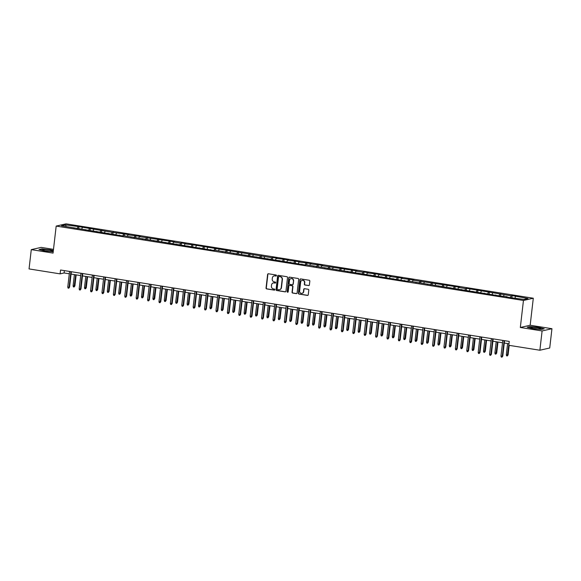 <?xml version="1.0" encoding="UTF-8"?>
<svg xmlns="http://www.w3.org/2000/svg" width="581" height="581" viewBox="0 0 581 581"><rect width="100%" height="100%" fill="white"/><g stroke="black" fill="none" stroke-linecap="round" stroke-linejoin="round"><path stroke-width="0.87" d="M276.483 275.59A0.537 0.501 -102.8 0 0 276.048 274.98L268.422 273.767A0.77 0.719 -102.8 0 0 267.616 274.414L266.04 288.045A0.77 0.719 -102.8 0 0 266.672 288.917L274.29 290.13A0.537 0.501 -102.8 0 0 274.857 289.679A0.537 0.501 -102.8 0 0 274.414 289.069L273.426 288.917A2.462 2.302 -102.8 0 1 271.414 286.121L271.545 284.988A2.462 2.302 -102.8 0 1 274.123 282.932L275.111 283.085A0.537 0.501 -102.8 0 0 275.67 282.635A0.537 0.501 -102.8 0 0 275.227 282.025L274.247 281.872A2.462 2.302 -102.8 0 1 272.228 279.076L272.358 277.943A2.462 2.302 -102.8 0 1 274.936 275.881L275.924 276.04A0.537 0.501 -102.8 0 0 276.483 275.59M308.584 285.598A0.77 0.719 -102.8 0 0 309.39 284.959L309.833 281.131A0.77 0.719 -102.8 0 0 309.201 280.26L300.74 278.909A0.77 0.719 -102.8 0 0 299.934 279.555L298.358 293.187A0.77 0.719 -102.8 0 0 298.983 294.059L307.451 295.409A0.77 0.719 -102.8 0 0 308.257 294.763L308.787 290.144A0.77 0.719 -102.8 0 0 308.162 289.273L304.538 288.699A0.77 0.719 -102.8 0 0 303.732 289.338L303.471 291.633A2.055 1.925 -102.8 0 1 302.004 293.332A2.055 1.925 -102.8 0 1 299.629 291.023L300.667 282.046A2.055 1.925 -102.8 0 1 302.135 280.347A2.055 1.925 -102.8 0 1 304.509 282.656L304.335 284.153A0.77 0.719 -102.8 0 0 304.96 285.024L308.852 285.54A0.77 0.719 -102.8 0 0 308.976 285.547M520.329 327.473L542.102 330.945L539.872 350.234L549.72 347.997L551.95 328.708L530.17 325.237L533.3 298.227L523.452 300.464L520.329 327.473L530.17 325.237M53.496 249.358L41.128 247.39L31.28 249.627L53.06 253.098L56.183 226.082L523.452 300.464M31.28 249.627L29.05 268.923L60.112 273.869L64.099 272.961L69.306 273.789M539.872 350.234L508.811 345.296L509.261 341.432L60.555 270.005L60.112 273.869M287.522 277.58A0.77 0.719 -102.8 0 0 286.898 276.709L278.43 275.358A0.77 0.719 -102.8 0 0 277.624 276.004L276.048 289.636A0.77 0.719 -102.8 0 0 276.679 290.515L285.14 291.858A0.77 0.719 -102.8 0 0 285.946 291.212L287.522 277.58M289.585 277.137L298.046 278.481A0.77 0.719 -102.8 0 1 298.678 279.352L297.102 292.991A0.77 0.719 -102.8 0 1 296.295 293.637L292.671 293.056A0.77 0.719 -102.8 0 1 292.047 292.185L292.686 286.658A0.77 0.719 -102.8 0 0 292.054 285.787L289.65 285.402A0.77 0.719 -102.8 0 0 288.844 286.048L288.183 291.8A0.537 0.501 -102.8 0 1 287.798 292.243A0.537 0.501 -102.8 0 1 287.174 291.64L288.779 277.776A0.77 0.719 -102.8 0 1 289.585 277.137M533.3 298.227L66.031 223.845L56.183 226.082M512.151 295.606L511.178 295.823L466.55 288.343L465.577 288.568L458.562 287.45L459.535 287.232L412.96 280.187L413.933 279.969L401.558 278.379L402.531 278.154L390.156 276.563L391.129 276.338L378.761 274.748L379.727 274.522L375.348 273.825L367.359 272.932L368.332 272.714L363.946 272.01L362.972 272.235L355.957 271.116L356.93 270.899L321.758 265.67L322.731 265.452L310.356 263.861L311.329 263.636L298.954 262.046L299.927 261.82L287.559 260.23L288.525 260.005L284.145 259.308L276.157 258.414L277.13 258.196L272.743 257.492L271.77 257.717L192.943 244.79L184.954 243.897L185.927 243.679L181.541 242.974L180.568 243.199L173.552 242.081L174.525 241.863L139.353 236.634L140.326 236.416L127.951 234.826L128.924 234.601L112.169 232.313L78.936 226.641L65.544 224.891L61.499 225.806L122.932 235.966L123.906 235.741L214.135 250.484L215.108 250.258L305.337 265.001L306.31 264.776L407.942 281.335L408.915 281.11L499.144 295.852L507.133 296.746L506.16 296.964L510.546 297.661L523.939 299.418L527.984 298.503L512.151 295.606L511.926 297.508M510.401 297.639L511.178 295.823M503.538 296.172L504.163 294.712M507.133 296.746L507.228 297.138M498.999 295.823L499.776 294.008M492.136 294.356L492.761 292.897M495.731 294.93L495.833 295.322M487.604 294.008L488.374 292.199M480.734 292.541L481.358 291.081M484.336 293.115L484.431 293.507M476.202 292.199L476.979 290.384M469.339 290.725L469.964 289.265M472.934 291.299L473.028 291.691M464.8 290.384L465.577 288.568M457.937 288.917L458.562 287.45M461.532 289.483L461.626 289.875M453.398 288.568L454.175 286.753M446.535 287.101L447.159 285.634M450.13 287.675L450.231 288.06M442.003 286.753L442.773 284.937M435.133 285.286L435.757 283.818M438.735 285.859L438.829 286.244M430.601 284.937L431.378 283.121M423.738 283.47L424.362 282.003M427.333 284.044L427.427 284.436M419.199 283.121L419.976 281.306M412.336 281.654L412.96 280.187M415.931 282.228L416.025 282.62M407.797 281.306L408.574 279.49M400.934 279.839L401.558 278.379M404.529 280.412L404.63 280.805M396.402 279.49L397.172 277.682M389.531 278.023L390.156 276.563M393.126 278.597L393.228 278.989M385 277.682L385.777 275.866M378.137 276.207L378.761 274.748M381.732 276.781L381.826 277.173M373.598 275.866L374.375 274.05M366.734 274.399L367.359 272.932M370.329 274.966L370.424 275.358M362.195 274.05L362.972 272.235M355.332 272.583L355.957 271.116M358.927 273.15L359.029 273.542M350.801 272.235L351.57 270.419M343.93 270.768L344.555 269.301M347.525 271.342L347.627 271.726M339.398 270.419L340.175 268.604M332.535 268.952L333.16 267.485M336.13 269.526L336.225 269.918M327.996 268.604L328.773 266.788M321.133 267.137L321.758 265.67M324.728 267.71L324.823 268.102M316.594 266.788L317.371 264.972M309.731 265.321L310.356 263.861M313.326 265.895L313.428 266.287M305.199 264.972L305.969 263.157M298.329 263.505L298.954 262.046M301.924 264.079L302.026 264.471M293.797 263.164L294.574 261.348M286.934 261.69L287.559 260.23M290.529 262.263L290.623 262.656M282.395 261.348L283.172 259.533M275.532 259.874L276.157 258.414M279.127 260.448L279.221 260.84M270.993 259.533L271.77 257.717M264.13 258.066L264.754 256.599M267.725 258.632L267.826 259.024M259.598 257.717L260.368 255.901M252.728 256.25L253.352 254.783M256.323 256.824L256.424 257.209M248.196 255.901L248.973 254.086M241.333 254.434L241.957 252.967M244.928 255.008L245.022 255.393M236.794 254.086L237.571 252.27M229.931 252.619L230.555 251.152M233.526 253.193L233.62 253.585M225.392 252.27L226.169 250.455M218.529 250.803L219.153 249.343M222.124 251.377L222.225 251.769M213.997 250.455L214.767 248.639M207.126 248.988L207.751 247.528M210.721 249.561L210.823 249.953M202.595 248.646L203.372 246.831M195.732 247.172L196.356 245.712M199.327 247.746L199.421 248.138M191.193 246.831L191.97 245.015M184.33 245.356L184.954 243.897M187.924 245.93L188.019 246.322M179.79 245.015L180.568 243.199M172.927 243.548L173.552 242.081M176.522 244.114L176.624 244.507M168.396 243.199L169.165 241.384M161.525 241.732L162.15 240.265M165.12 242.306L165.222 242.691M156.993 241.384L157.771 239.568M150.13 239.917L150.755 238.45M153.725 240.49L153.82 240.875M145.591 239.568L146.368 237.752M138.728 238.101L139.353 236.634M142.323 238.675L142.418 239.067M134.189 237.752L134.966 235.937M127.326 236.285L127.951 234.826M130.921 236.859L131.023 237.251M122.794 235.937L123.564 234.121M115.924 234.47L116.549 233.01M119.519 235.044L119.621 235.436M111.392 234.121L112.169 232.313M104.529 232.654L105.154 231.194M108.124 233.228L108.219 233.62M99.99 232.313L100.767 230.497M93.127 230.839L93.752 229.379M96.722 231.412L96.816 231.804M88.588 230.497L89.365 228.682M81.725 229.03L82.349 227.563M85.32 229.597L85.422 229.989M77.193 228.682L77.963 226.866M66.205 226.554L65.544 224.891M73.918 227.781L74.019 228.173M542.102 330.945L551.95 328.708M71.078 274.072L80.708 275.605M82.48 275.888L92.103 277.42M93.882 277.696L103.505 279.229M105.277 279.512L114.907 281.044M116.679 281.327L126.309 282.86M128.081 283.143L137.712 284.675M139.484 284.959L149.106 286.491M150.878 286.774L160.509 288.307M162.281 288.59L171.911 290.122M173.683 290.406L183.313 291.938M185.085 292.214L194.708 293.754M196.48 294.03L206.11 295.562M207.882 295.845L217.512 297.378M219.284 297.661L228.914 299.193M230.686 299.476L240.309 301.009M242.081 301.292L251.711 302.824M253.483 303.108L263.113 304.64M264.885 304.923L274.515 306.456M276.287 306.739L285.91 308.271M287.682 308.547L297.312 310.08M299.084 310.363L308.714 311.895M310.486 312.179L320.116 313.711M321.889 313.994L331.511 315.527M333.283 315.81L342.913 317.342M344.686 317.625L354.316 319.158M356.088 319.441L365.718 320.973M367.49 321.257L377.113 322.789M378.885 323.065L388.515 324.597M390.287 324.881L399.917 326.413M401.689 326.696L411.319 328.229M413.091 328.512L422.714 330.044M424.486 330.328L434.116 331.86M435.888 332.143L445.518 333.676M447.29 333.959L456.92 335.491M458.692 335.774L468.315 337.307M470.094 337.583L479.717 339.115M481.489 339.398L491.119 340.931M492.891 341.214L502.521 342.746M504.293 343.03L508.992 343.778M514.94 297.988L515.565 296.521M64.368 270.615L64.099 272.961M78.718 228.551L78.936 226.641M90.113 230.359L90.338 228.456M101.515 232.175L101.74 230.272M112.917 233.99L113.135 232.088M124.319 235.806L124.537 233.903M135.714 237.622L135.939 235.719M147.116 239.437L147.342 237.535M158.519 241.253L158.736 239.35M169.921 243.069L170.139 241.166M181.316 244.884L181.541 242.974M192.718 246.693L192.943 244.79M204.12 248.508L204.338 246.605M215.522 250.324L215.74 248.421M226.924 252.139L227.142 250.237M238.319 253.955L238.544 252.052M249.721 255.771L249.939 253.868M261.123 257.586L261.341 255.684M272.525 259.402L272.743 257.492M283.92 261.21L284.145 259.308M295.322 263.026L295.54 261.123M306.724 264.842L306.942 262.939M318.127 266.657L318.344 264.754M329.521 268.473L329.747 266.57M340.924 270.288L341.141 268.386M352.326 272.104L352.544 270.201M363.728 273.92L363.946 272.01M375.123 275.728L375.348 273.825M386.525 277.544L386.743 275.641M397.927 279.359L398.145 277.457M409.329 281.175L409.547 279.272M420.724 282.991L420.949 281.088M432.126 284.806L432.344 282.903M443.528 286.622L443.746 284.719M454.93 288.437L455.148 286.535M466.325 290.253L466.55 288.343M477.727 292.061L477.945 290.159M489.129 293.877L489.347 291.974M500.531 295.693L500.749 293.79M53.372 250.389L41.963 248.85L39 249.525L44.57 250.985L53.22 251.747M544.237 328.81L538.667 327.35L530.133 326.558L527.163 327.234L532.733 328.693L541.267 329.478L544.237 328.81M276.229 275.982A0.537 0.501 -102.8 0 1 276.186 275.982L275.205 275.822A2.462 2.302 -102.8 0 0 274.247 275.888M273.433 282.932A2.462 2.302 -102.8 0 1 274.385 282.867L275.372 283.027A0.537 0.501 -102.8 0 0 275.416 283.027M268.299 273.76A0.77 0.719 -102.8 0 0 267.885 274.348L266.309 287.987A0.77 0.719 -102.8 0 0 266.94 288.859L274.559 290.072A0.537 0.501 -102.8 0 0 274.602 290.079M278.306 275.35A0.77 0.719 -102.8 0 0 277.892 275.946L276.316 289.578A0.77 0.719 -102.8 0 0 276.941 290.449L285.409 291.8A0.77 0.719 -102.8 0 0 285.532 291.807M279.098 276.549A0.537 0.501 -102.8 0 0 278.531 276.999L277.152 288.968A0.537 0.501 -102.8 0 0 277.587 289.578L278.626 289.745A2.462 2.302 -102.8 0 0 281.204 287.682L282.155 279.505A2.462 2.302 -102.8 0 0 280.136 276.709L279.367 276.483A0.537 0.501 -102.8 0 0 279.054 276.541M279.584 289.679A2.462 2.302 -102.8 0 0 281.473 287.624L281.204 287.682M279.367 276.483L280.405 276.65A2.462 2.302 -102.8 0 1 282.417 279.439L281.473 287.624M289.527 285.394A0.77 0.719 -102.8 0 1 289.919 285.344L292.323 285.721A0.77 0.719 -102.8 0 1 292.947 286.593L292.308 292.127A0.77 0.719 -102.8 0 0 292.94 292.998L296.564 293.572A0.77 0.719 -102.8 0 0 296.688 293.579M289.461 277.13A0.77 0.719 -102.8 0 0 289.047 277.718L287.442 291.582A0.537 0.501 -102.8 0 0 287.929 292.199M293.347 280.913A2.055 1.925 -102.8 0 0 290.972 278.604A2.055 1.925 -102.8 0 0 289.512 280.303L289.142 283.47A0.77 0.719 -102.8 0 0 289.774 284.341L292.178 284.726A0.77 0.719 -102.8 0 0 292.984 284.08L293.616 280.855A2.055 1.925 -102.8 0 0 291.11 278.582M292.563 284.668A0.77 0.719 -102.8 0 0 293.245 284.022L292.984 284.08M293.616 280.855L293.245 284.022M302.265 280.318A2.055 1.925 -102.8 0 1 304.771 282.591L304.597 284.087A0.77 0.719 -102.8 0 0 305.228 284.959L308.852 285.54M302.135 293.296A2.055 1.925 -102.8 0 0 303.732 291.575L303.471 291.633M304.415 288.692A0.77 0.719 -102.8 0 0 304.001 289.28L303.732 291.575M300.617 278.902A0.77 0.719 -102.8 0 0 300.203 279.497L298.619 293.129A0.77 0.719 -102.8 0 0 299.251 294.001L307.719 295.351A0.77 0.719 -102.8 0 0 307.836 295.359M74.884 285.946L74.107 286.985L73.373 286.869L73.09 285.845L74.884 285.946L76.169 274.878M74.107 286.985L75.712 274.806M73.09 285.845L74.397 274.595M70.889 271.654L69.088 287.261L69.567 287.152L68.783 288.198L69.088 287.261L67.774 287.05L69.575 271.443M69.567 287.152L71.354 271.726M68.783 288.198L68.057 288.082L67.774 287.05M50.765 251.319A5.091 0.625 6.6 0 0 52.435 251.174A5.091 0.625 6.6 0 0 50.162 250.229A5.091 0.625 6.6 0 0 44.265 249.612A5.091 0.625 6.6 0 0 42.558 250.026A5.091 0.625 6.6 0 0 50.765 251.319M49.465 251.268A3.486 0.428 6.6 0 0 45.434 250.803M39.479 249.656L42.115 249.053L50.387 249.815L53.35 250.593M537.41 327.778A5.091 0.625 6.6 0 0 532.378 327.321A5.091 0.625 6.6 0 0 530.729 327.735A5.091 0.625 6.6 0 0 533.954 328.57A5.091 0.625 6.6 0 0 540.606 328.882A5.091 0.625 6.6 0 0 537.41 327.778M537.636 328.977A3.486 0.428 6.6 0 0 536.764 328.817A3.486 0.428 6.6 0 0 533.598 328.512M527.642 327.364L530.286 326.762L538.558 327.524L543.816 328.904M86.286 287.762L85.509 288.801L84.775 288.684L84.492 287.66L86.286 287.762L87.571 276.694M85.509 288.801L87.106 276.621M84.492 287.66L85.792 276.411M97.688 289.57L96.904 290.616L96.177 290.5L95.894 289.476L97.688 289.57L98.966 278.51M96.904 290.616L98.509 278.437M95.894 289.476L97.194 278.226M82.291 273.469L80.49 289.077L80.962 288.968L80.185 290.013L80.49 289.077L79.169 288.866L80.977 273.259M80.962 288.968L82.749 273.542M80.185 290.013L79.452 289.897L79.169 288.866M93.694 275.285L91.885 290.892L92.364 290.783L91.587 291.822L91.885 290.892L90.571 290.682L92.379 275.074M92.364 290.783L94.151 275.358M91.587 291.822L90.854 291.706L90.571 290.682M109.09 291.386L108.306 292.432L107.579 292.316L107.296 291.284L109.09 291.386L110.368 280.325M108.306 292.432L109.911 280.253M107.296 291.284L108.596 280.042M120.485 293.202L119.708 294.247L118.974 294.131L118.691 293.1L120.485 293.202L121.77 282.141M119.708 294.247L121.313 282.068M118.691 293.1L119.998 281.858M131.887 295.017L131.11 296.056L130.376 295.94L130.093 294.916L131.887 295.017L133.172 283.956M131.11 296.056L132.708 283.884M130.093 294.916L131.393 283.673M105.096 277.101L103.287 292.708L103.767 292.599L102.982 293.637L103.287 292.708L101.973 292.497L103.781 276.89M103.767 292.599L105.553 277.173M102.982 293.637L102.256 293.521L101.973 292.497M116.49 278.909L114.689 294.523L115.169 294.414L114.384 295.453L114.689 294.523L113.375 294.313L115.176 278.706M115.169 294.414L116.955 278.982M114.384 295.453L113.658 295.337L113.375 294.313M127.893 280.725L126.092 296.339L126.564 296.23L125.786 297.269L126.092 296.339L124.77 296.128L126.578 280.514M126.564 296.23L128.35 280.797M125.786 297.269L125.053 297.152L124.77 296.128M139.295 282.54L137.486 298.155L137.966 298.046L137.189 299.084L137.486 298.155L136.172 297.944L137.98 282.33M137.966 298.046L139.752 282.613M137.189 299.084L136.455 298.968L136.172 297.944M150.697 284.356L148.889 299.963L149.368 299.854L148.583 300.9L148.889 299.963L147.574 299.76L149.382 284.145M149.368 299.854L151.154 284.429M148.583 300.9L147.857 300.784L147.574 299.76M162.092 286.172L160.291 301.779L160.77 301.67L159.986 302.716L160.291 301.779L158.976 301.568L160.777 285.961M160.77 301.67L162.557 286.244M159.986 302.716L159.259 302.599L158.976 301.568M173.494 287.987L171.693 303.594L172.165 303.485L171.388 304.531L171.693 303.594L170.371 303.384L172.179 287.777M172.165 303.485L173.951 288.06M171.388 304.531L170.654 304.415L170.371 303.384M184.896 289.803L183.088 305.41L183.567 305.301L182.79 306.34L183.088 305.41L181.773 305.199L183.581 289.592M183.567 305.301L185.354 289.875M182.79 306.34L182.056 306.223L181.773 305.199M196.298 291.618L194.49 307.226L194.969 307.117L194.185 308.155L194.49 307.226L193.175 307.015L194.984 291.408M194.969 307.117L196.756 291.691M194.185 308.155L193.458 308.039L193.175 307.015M207.693 293.427L205.892 309.041L206.371 308.932L205.587 309.971L205.892 309.041L204.577 308.831L206.378 293.223M206.371 308.932L208.158 293.499M205.587 309.971L204.861 309.855L204.577 308.831M219.095 295.242L217.294 310.857L217.773 310.748L216.989 311.786L217.294 310.857L215.972 310.646L217.781 295.032M217.773 310.748L219.553 295.315M216.989 311.786L216.255 311.67L215.972 310.646M230.497 297.058L228.689 312.672L229.168 312.563L228.391 313.602L228.689 312.672L227.374 312.462L229.183 296.847M229.168 312.563L230.955 297.131M228.391 313.602L227.658 313.486L227.374 312.462M241.899 298.874L240.091 314.481L240.57 314.372L239.786 315.418L240.091 314.481L238.776 314.277L240.585 298.663M240.57 314.372L242.357 298.946M239.786 315.418L239.06 315.301L238.776 314.277M253.301 300.689L251.493 316.296L251.972 316.187L251.188 317.233L251.493 316.296L250.179 316.086L251.98 300.479M251.972 316.187L253.759 300.762M251.188 317.233L250.462 317.117L250.179 316.086M264.696 302.505L262.895 318.112L263.375 318.003L262.59 319.049L262.895 318.112L261.573 317.901L263.382 302.294M263.375 318.003L265.154 302.578M262.59 319.049L261.857 318.933L261.573 317.901M276.098 304.321L274.29 319.928L274.769 319.819L273.992 320.857L274.29 319.928L272.976 319.717L274.784 304.11M274.769 319.819L276.556 304.393M273.992 320.857L273.259 320.741L272.976 319.717M287.501 306.136L285.692 321.743L286.172 321.634L285.387 322.673L285.692 321.743L284.378 321.533L286.186 305.926M286.172 321.634L287.958 306.209M285.387 322.673L284.661 322.557L284.378 321.533M298.903 307.945L297.094 323.559L297.574 323.45L296.789 324.488L297.094 323.559L295.78 323.348L297.581 307.741M297.574 323.45L299.36 308.024M296.789 324.488L296.063 324.372L295.78 323.348M310.298 309.76L308.496 325.375L308.976 325.266L308.191 326.304L308.496 325.375L307.175 325.164L308.983 309.557M308.976 325.266L310.755 309.833M308.191 326.304L307.458 326.188L307.175 325.164M143.289 296.833L142.505 297.871L141.779 297.755L141.495 296.731L143.289 296.833L144.567 285.765M142.505 297.871L144.11 285.692M141.495 296.731L142.795 285.489M154.691 298.649L153.907 299.687L153.181 299.571L152.897 298.547L154.691 298.649L155.969 287.58M153.907 299.687L155.512 287.508M152.897 298.547L154.197 287.305M166.093 300.464L165.309 301.503L164.576 301.386L164.292 300.362L166.093 300.464L167.372 289.396M165.309 301.503L166.914 289.323M164.292 300.362L165.6 289.113M177.488 302.28L176.711 303.318L175.978 303.202L175.694 302.178L177.488 302.28L178.774 291.212M176.711 303.318L178.309 291.139M175.694 302.178L176.994 290.928M188.89 304.088L188.106 305.134L187.38 305.018L187.097 303.994L188.89 304.088L190.169 293.027M188.106 305.134L189.711 292.955M187.097 303.994L188.397 292.744M200.292 305.904L199.508 306.95L198.782 306.833L198.499 305.802L200.292 305.904L201.571 294.843M199.508 306.95L201.113 294.77M198.499 305.802L199.799 294.56M211.695 307.719L210.91 308.765L210.177 308.649L209.894 307.618L211.695 307.719L212.973 296.659M210.91 308.765L212.515 296.586M209.894 307.618L211.201 296.375M223.089 309.535L222.312 310.574L221.579 310.457L221.296 309.433L223.089 309.535L224.375 298.474M222.312 310.574L223.91 298.402M221.296 309.433L222.596 298.191M234.492 311.351L233.707 312.389L232.981 312.273L232.698 311.249L234.492 311.351L235.77 300.29M233.707 312.389L235.312 300.21M232.698 311.249L233.998 300.007M245.894 313.166L245.109 314.205L244.383 314.089L244.1 313.065L245.894 313.166L247.172 302.098M245.109 314.205L246.714 302.026M244.1 313.065L245.4 301.822M257.296 314.982L256.511 316.02L255.778 315.904L255.495 314.88L257.296 314.982L258.574 303.914M256.511 316.02L258.117 303.841M255.495 314.88L256.802 303.631M268.691 316.798L267.914 317.836L267.18 317.72L266.897 316.696L268.691 316.798L269.976 305.729M267.914 317.836L269.511 305.657M266.897 316.696L268.197 305.446M280.093 318.606L279.316 319.652L278.582 319.535L278.299 318.511L280.093 318.606L281.371 307.545M279.316 319.652L280.913 307.472M278.299 318.511L279.599 307.262M291.495 320.421L290.711 321.467L289.984 321.351L289.701 320.327L291.495 320.421L292.773 309.361M290.711 321.467L292.316 309.288M289.701 320.327L291.001 309.077M302.897 322.237L302.113 323.283L301.379 323.167L301.096 322.135L302.897 322.237L304.175 311.176M302.113 323.283L303.718 311.104M301.096 322.135L302.403 310.893M314.292 324.053L313.515 325.099L312.781 324.982L312.498 323.951L314.292 324.053L315.577 312.992M313.515 325.099L315.12 312.919M312.498 323.951L313.798 312.709M325.694 325.868L324.917 326.907L324.183 326.791L323.9 325.767L325.694 325.868L326.972 314.808M324.917 326.907L326.515 314.735M323.9 325.767L325.2 314.524M337.096 327.684L336.312 328.723L335.586 328.606L335.302 327.582L337.096 327.684L338.374 316.616M336.312 328.723L337.917 316.543M335.302 327.582L336.602 316.34M348.498 329.5L347.714 330.538L346.98 330.422L346.697 329.398L348.498 329.5L349.777 318.432M347.714 330.538L349.319 318.359M346.697 329.398L348.004 318.148M359.893 331.315L359.116 332.354L358.383 332.238L358.099 331.214L359.893 331.315L361.179 320.247M359.116 332.354L360.721 320.175M358.099 331.214L359.399 319.964M321.7 311.576L319.891 327.19L320.371 327.081L319.594 328.12L319.891 327.19L318.577 326.98L320.385 311.365M320.371 327.081L322.157 311.648M319.594 328.12L318.86 328.004L318.577 326.98M333.102 313.391L331.293 328.999L331.773 328.89L330.996 329.935L331.293 328.999L329.979 328.795L331.787 313.181M331.773 328.89L333.559 313.464M330.996 329.935L330.262 329.819L329.979 328.795M344.504 315.207L342.696 330.814L343.175 330.705L342.391 331.751L342.696 330.814L341.381 330.611L343.182 314.996M343.175 330.705L344.961 315.28M342.391 331.751L341.664 331.635L341.381 330.611M355.899 317.023L354.098 332.63L354.577 332.521L353.793 333.567L354.098 332.63L352.776 332.419L354.584 316.812M354.577 332.521L356.356 317.095M353.793 333.567L353.059 333.45L352.776 332.419M371.295 333.131L370.518 334.169L369.785 334.053L369.501 333.029L371.295 333.131L372.574 322.063M370.518 334.169L372.116 321.99M369.501 333.029L370.801 321.78M382.697 334.939L381.913 335.985L381.187 335.869L380.904 334.845L382.697 334.939L383.976 323.878M381.913 335.985L383.518 323.806M380.904 334.845L382.204 323.595M394.1 336.755L393.315 337.801L392.582 337.684L392.298 336.653L394.1 336.755L395.378 325.694M393.315 337.801L394.92 325.621M392.298 336.653L393.606 325.411M405.494 338.57L404.717 339.616L403.984 339.5L403.701 338.469L405.494 338.57L406.78 327.51M404.717 339.616L406.322 327.437M403.701 338.469L405.001 327.226M416.897 340.386L416.119 341.425L415.386 341.308L415.103 340.284L416.897 340.386L418.175 329.325M416.119 341.425L417.717 329.253M415.103 340.284L416.403 329.042M428.299 342.202L427.514 343.24L426.788 343.124L426.505 342.1L428.299 342.202L429.577 331.134M427.514 343.24L429.119 331.061M426.505 342.1L427.805 330.858M439.701 344.017L438.916 345.056L438.183 344.94L437.9 343.916L439.701 344.017L440.979 332.949M438.916 345.056L440.521 332.877M437.9 343.916L439.207 332.666M451.096 345.833L450.319 346.872L449.585 346.755L449.302 345.731L451.096 345.833L452.381 334.765M450.319 346.872L451.924 334.692M449.302 345.731L450.602 334.482M367.301 318.838L365.493 334.445L365.972 334.336L365.195 335.382L365.493 334.445L364.178 334.235L365.986 318.628M365.972 334.336L367.758 318.911M365.195 335.382L364.461 335.259L364.178 334.235M378.703 320.654L376.895 336.261L377.374 336.152L376.597 337.191L376.895 336.261L375.58 336.05L377.389 320.443M377.374 336.152L379.161 320.727M376.597 337.191L375.863 337.074L375.58 336.05M390.105 322.47L388.297 338.077L388.776 337.968L387.992 339.006L388.297 338.077L386.982 337.866L388.783 322.259M388.776 337.968L390.563 322.542M387.992 339.006L387.266 338.89L386.982 337.866M401.5 324.278L399.699 339.892L400.178 339.783L399.394 340.822L399.699 339.892L398.377 339.682L400.186 324.075M400.178 339.783L401.958 324.351M399.394 340.822L398.66 340.706L398.377 339.682M412.902 326.094L411.094 341.708L411.573 341.599L410.796 342.637L411.094 341.708L409.779 341.497L411.588 325.883M411.573 341.599L413.36 326.166M410.796 342.637L410.063 342.521L409.779 341.497M424.304 327.909L422.496 343.524L422.975 343.415L422.198 344.453L422.496 343.524L421.181 343.313L422.99 327.699M422.975 343.415L424.762 327.982M422.198 344.453L421.465 344.337L421.181 343.313M435.706 329.725L433.898 345.332L434.377 345.223L433.593 346.269L433.898 345.332L432.584 345.129L434.385 329.514M434.377 345.223L436.164 329.797M433.593 346.269L432.867 346.153L432.584 345.129M447.101 331.54L445.3 347.147L445.78 347.039L444.995 348.084L445.3 347.147L443.978 346.937L445.787 331.33M445.78 347.039L447.559 331.613M444.995 348.084L444.262 347.968L443.978 346.937M462.498 347.649L461.721 348.687L460.987 348.571L460.704 347.547L462.498 347.649L463.776 336.581M461.721 348.687L463.318 336.508M460.704 347.547L462.004 336.297M458.503 333.356L456.695 348.963L457.174 348.854L456.397 349.9L456.695 348.963L455.381 348.753L457.189 333.145M457.174 348.854L458.961 333.429M456.397 349.9L455.664 349.784L455.381 348.753M473.9 349.457L473.116 350.503L472.389 350.387L472.106 349.363L473.9 349.457L475.178 338.396M473.116 350.503L474.721 338.324M472.106 349.363L473.406 338.113M469.906 335.172L468.097 350.779L468.577 350.67L467.799 351.708L468.097 350.779L466.783 350.568L468.591 334.961M468.577 350.67L470.363 335.244M467.799 351.708L467.066 351.592L466.783 350.568M485.302 351.273L484.518 352.318L483.784 352.202L483.508 351.171L485.302 351.273L486.58 340.212M484.518 352.318L486.123 340.139M483.508 351.171L484.808 339.929M481.308 336.987L479.499 352.594L479.979 352.485L479.194 353.524L479.499 352.594L478.185 352.384L479.986 336.777M479.979 352.485L481.765 337.06M479.194 353.524L478.468 353.408L478.185 352.384M496.697 353.088L495.92 354.134L495.186 354.018L494.903 352.987L496.697 353.088L497.982 342.027M495.92 354.134L497.525 341.955M494.903 352.987L496.203 341.744M492.703 338.796L490.901 354.41L491.381 354.301L490.596 355.34L490.901 354.41L489.58 354.199L491.388 338.592M491.381 354.301L493.16 338.868M490.596 355.34L489.863 355.223L489.58 354.199M508.099 354.904L507.322 355.942L506.588 355.826L506.305 354.802L508.099 354.904L509.203 345.354M507.322 355.942L508.92 343.77M506.305 354.802L507.605 343.56M504.105 340.611L502.296 356.226L502.776 356.117L501.999 357.155L502.296 356.226L500.982 356.015L502.79 340.401M502.776 356.117L504.562 340.684M501.999 357.155L501.265 357.039L500.982 356.015"/></g></svg>
